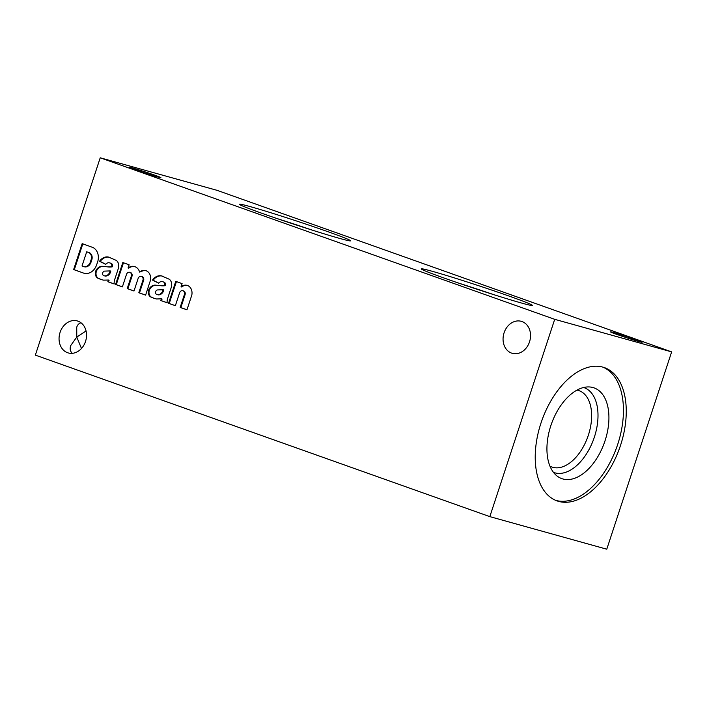 <?xml version="1.0" encoding="UTF-8"?>
<svg xmlns="http://www.w3.org/2000/svg" width="707" height="707" viewBox="0 0 707 707"><rect width="100%" height="100%" fill="white"/><g stroke="black" fill="none" stroke-linecap="round" stroke-linejoin="round"><path stroke-width="1.06" d="M639.04 341.578A16.623 0.548 -161.8 0 1 621.303 335.966A16.623 0.548 -161.8 0 1 610.521 331.866A16.623 0.548 -161.8 0 1 626.482 336.532A16.623 0.548 -161.8 0 1 642.106 342.25A16.623 0.548 -161.8 0 1 639.04 341.578M157.829 176.989A16.623 0.548 -161.8 0 1 140.101 171.377A16.623 0.548 -161.8 0 1 129.31 167.276A16.623 0.548 -161.8 0 1 145.28 171.942A16.623 0.548 -161.8 0 1 160.904 177.66A16.623 0.548 -161.8 0 1 157.829 176.989M86.06 330.947L76.78 337.071L76.736 327.191C77.558 324.778 78.99 323.32 81.031 322.807M602.815 367.119A70.718 41.245 109.6 0 0 541.403 421.814A70.718 41.245 109.6 0 0 557.054 500.892A70.718 41.245 109.6 0 0 619.597 448.07A70.718 41.245 109.6 0 0 604.423 367.622A70.718 41.245 109.6 0 0 602.815 367.119M554.703 319.325L489.827 516.631L606.774 549.198L671.65 351.883L554.703 319.325L100.226 157.802L35.35 355.117L489.827 516.631M671.65 351.883L217.173 190.369L100.226 157.802M432.065 271.241A58.487 1.935 18.2 0 0 421.275 268.881A58.487 1.935 18.2 0 0 476.226 288.986A58.487 1.935 18.2 0 0 532.389 305.415A58.487 1.935 18.2 0 0 494.44 290.992A58.487 1.935 18.2 0 0 432.065 271.241M250.278 206.63A58.487 1.935 18.2 0 0 239.479 204.27A58.487 1.935 18.2 0 0 294.439 224.384A58.487 1.935 18.2 0 0 350.601 240.804A58.487 1.935 18.2 0 0 312.644 226.39A58.487 1.935 18.2 0 0 250.278 206.63M175.769 281.359L168.558 303.294L175.354 305.707L179.569 292.884A3.146 2.554 -74.4 0 1 182.821 290.701L183.493 290.886A3.146 2.554 -74.4 0 1 185.057 294.784L180.842 307.607L180.17 307.421L186.957 309.834L191.836 294.996A8.908 7.229 -74.4 0 0 187.055 285.354A8.908 7.229 -74.4 0 0 181.036 286.795L182.088 283.604L175.769 281.359M185.057 294.784L184.386 294.598L180.17 307.421M184.386 294.598A3.146 2.554 -74.4 0 0 182.821 290.701M163.105 281.837A4.304 3.491 -74.4 0 1 163.299 281.899L164.068 282.173A2.528 2.05 -74.4 0 1 165.305 285.283L165.182 285.681A25.92 21.033 -74.4 0 1 161.647 285.805L155.584 285.16A7.715 6.266 -74.4 0 0 148.735 289.782L148.55 290.436A5.939 4.816 -74.4 0 0 149.972 296.445L150.485 296.834A44.532 36.145 -74.4 0 0 155.399 298.69A44.532 36.145 -74.4 0 0 156.503 298.973L161.39 298.858L160.816 300.537L167.161 302.799A8.908 7.229 -74.4 0 1 167.603 298.557L171.156 287.749A7.424 6.027 -74.4 0 0 169.415 279.309L161.558 275.898A10.543 8.555 -74.4 0 0 152.509 280.087L158.704 283.215A4.304 3.491 -74.4 0 1 162.442 281.651L163.105 281.837A4.304 3.491 -74.4 0 0 162.91 281.784M160.984 285.619A25.92 21.033 -74.4 0 0 164.51 285.487L164.643 285.098A2.528 2.05 -74.4 0 0 163.405 281.987L162.628 281.704A4.304 3.491 -74.4 0 0 162.442 281.651M122.806 262.536L115.595 284.47L122.382 286.883L126.624 273.998A3.182 2.581 -74.4 0 1 129.708 272.292L130.38 272.478A3.182 2.581 -74.4 0 1 132.068 276.022L131.405 275.836L127.207 288.597L133.994 291.01L138.236 278.125A3.182 2.581 -74.4 0 1 141.338 276.384L142.01 276.57A3.182 2.581 -74.4 0 1 143.715 280.052L143.044 279.866L138.819 292.725L145.607 295.137L150.458 280.29A8.908 7.229 -74.4 0 0 145.686 270.604A8.908 7.229 -74.4 0 0 140.684 271.347L139.588 272.062A9.801 7.954 -74.4 0 0 134.498 266.548A9.801 7.954 -74.4 0 0 128.073 267.971L129.125 264.78L122.806 262.536M143.044 279.866A3.182 2.581 -74.4 0 0 141.338 276.384M131.405 275.836A3.182 2.581 -74.4 0 0 129.708 272.292M110.142 263.013A4.304 3.491 -74.4 0 1 110.336 263.075L111.105 263.349A2.528 2.05 -74.4 0 1 112.342 266.459L112.21 266.857A25.92 21.033 -74.4 0 1 108.684 266.981L102.621 266.336A7.715 6.266 -74.4 0 0 95.772 270.958L95.586 271.612A5.939 4.816 -74.4 0 0 97.009 277.621L97.522 278.01A44.532 36.145 -74.4 0 0 102.435 279.866A44.532 36.145 -74.4 0 0 103.54 280.149L108.427 280.034L107.853 281.722L114.198 283.975A8.908 7.229 -74.4 0 1 114.64 279.733L118.193 268.925A7.424 6.027 -74.4 0 0 116.452 260.485L108.595 257.074A10.543 8.555 -74.4 0 0 99.546 261.263L105.741 264.4A4.304 3.491 -74.4 0 1 109.479 262.827L110.142 263.013A4.304 3.491 -74.4 0 0 109.947 262.969M108.021 266.795A25.92 21.033 -74.4 0 0 111.547 266.672L111.679 266.274A2.528 2.05 -74.4 0 0 110.442 263.163L109.665 262.889A4.304 3.491 -74.4 0 0 109.479 262.827M82.162 243.623L73.634 269.553L83.665 273.123A12.169 9.88 -74.4 0 0 84.053 273.238A12.169 9.88 -74.4 0 0 96.47 265.284L97.38 262.668A12.169 9.88 -74.4 0 0 93.094 247.574L82.162 243.623M529.525 341.852A16.623 13.495 -74.4 0 0 521.262 321.314A16.623 13.495 -74.4 0 0 503.799 333.713A16.623 13.495 -74.4 0 0 512.336 353.35A16.623 13.495 -74.4 0 0 529.525 341.852M85.52 341.463A16.623 13.495 -74.4 0 0 77.257 320.925A16.623 13.495 -74.4 0 0 59.795 333.324A16.623 13.495 -74.4 0 0 68.332 352.961A16.623 13.495 -74.4 0 0 85.52 341.463M81.482 348.471L76.78 337.071L70.682 345.617C69.666 348.869 70.214 351.441 72.344 353.314M549.958 466.125A40.511 23.631 109.6 0 0 551.981 467.035A40.511 23.631 109.6 0 0 587.817 436.776A40.511 23.631 109.6 0 0 579.113 390.688A40.511 23.631 109.6 0 0 578.193 390.397A40.511 23.631 109.6 0 0 576.974 390.114M553.457 472.356A45.036 26.265 109.6 0 0 593.765 438.888A45.036 26.265 109.6 0 0 583.62 387.498M592.952 387.533A48.156 28.086 109.6 0 0 588.657 386.923A48.156 28.086 109.6 0 0 551.46 423.855A48.156 28.086 109.6 0 0 557.001 475.97A48.156 28.086 109.6 0 0 603.08 446.099A48.156 28.086 109.6 0 0 592.952 387.533M555.667 500.353A70.718 41.245 109.6 0 0 616.787 447.071A70.718 41.245 109.6 0 0 602.991 367.163M312.034 230.067A58.487 1.935 18.2 0 0 276.905 218.516M493.822 294.669A58.487 1.935 18.2 0 0 458.693 283.118M82.807 243.862L74.297 269.747L73.634 269.553M74.297 269.747L83.665 273.123M86.696 251.789L82.03 265.965L84.106 266.698A6.531 5.303 -74.4 0 0 90.372 261.979L90.929 260.203A5.939 4.816 -74.4 0 0 88.905 252.602L86.696 251.789L88.905 252.602M90.929 260.203L91.592 260.388L91.035 262.164A6.531 5.303 -74.4 0 1 84.778 266.884L84.106 266.698M91.592 260.388A5.939 4.816 -74.4 0 0 89.577 252.788M108.684 266.981L102.621 266.336M103.293 266.521A7.715 6.266 -74.4 0 0 96.444 271.143L95.772 270.958M96.444 271.143L96.249 271.797L95.586 271.612M96.249 271.797A5.939 4.816 -74.4 0 0 97.681 277.807L97.009 277.621M97.681 277.807L98.193 278.196L97.522 278.01M98.193 278.196A44.532 36.145 -74.4 0 0 102.771 279.954M107.853 281.722L108.525 281.907L109.09 280.219L108.427 280.034M108.525 281.907L114.189 283.922M109.24 257.251A10.543 8.555 -74.4 0 0 100.217 261.449L99.546 261.263M100.217 261.449L105.82 264.285M111.105 263.349L110.442 263.163M112.21 266.857L111.547 266.672M102.842 272.531L102.727 272.884A2.227 1.803 -74.4 0 0 103.956 275.668L104.503 275.863A5.939 4.816 -74.4 0 0 109.576 272.646L110.151 270.914L104.583 271.108A2.377 1.927 -74.4 0 0 102.842 272.531M109.576 272.646L110.248 272.831A5.939 4.816 -74.4 0 1 105.175 276.048L104.503 275.863M110.248 272.831L110.822 271.099L110.151 270.914M123.46 262.774L116.266 284.656L115.595 284.47M116.266 284.656L122.399 286.839M132.068 276.022L127.87 288.783L127.207 288.597M127.87 288.783L134.012 290.966M143.715 280.052L139.482 292.91L138.819 292.725M139.482 292.91L145.624 295.093M146.022 270.71A8.908 7.229 -74.4 0 0 141.356 271.532L140.684 271.347M141.356 271.532L139.588 272.062M134.825 266.645A9.801 7.954 -74.4 0 0 128.745 268.165L128.073 267.971M161.647 285.805L155.584 285.16M156.256 285.345A7.715 6.266 -74.4 0 0 149.407 289.967L148.735 289.782M149.407 289.967L149.212 290.621L148.55 290.436M149.212 290.621A5.939 4.816 -74.4 0 0 150.644 296.631L149.972 296.445M150.644 296.631L151.157 297.02L150.485 296.834M151.157 297.02A44.532 36.145 -74.4 0 0 155.734 298.778M160.816 300.537L161.488 300.731L162.062 299.043L161.39 298.858M161.488 300.731L167.152 302.746M162.203 276.075A10.543 8.555 -74.4 0 0 153.18 280.272L152.509 280.087M153.18 280.272L158.783 283.109M164.068 282.173L163.405 281.987M165.182 285.681L164.51 285.487M155.805 291.355L155.69 291.708A2.227 1.803 -74.4 0 0 156.919 294.483L157.475 294.686A5.939 4.816 -74.4 0 0 162.548 291.47L163.114 289.737L157.555 289.932A2.377 1.927 -74.4 0 0 155.805 291.355M162.548 291.47L163.211 291.655A5.939 4.816 -74.4 0 1 158.138 294.872L157.475 294.686M163.211 291.655L163.785 289.923L163.114 289.737M176.423 281.598L169.229 303.48L168.558 303.294M169.229 303.48L175.363 305.663M180.842 307.607L186.975 309.79M187.39 285.46A8.908 7.229 -74.4 0 0 181.708 286.98L181.036 286.795M91.035 262.164L90.372 261.979M110.336 263.075L109.665 262.889M112.342 266.459L111.679 266.274M163.299 281.899L162.628 281.704M165.305 285.283L164.643 285.098"/></g></svg>
